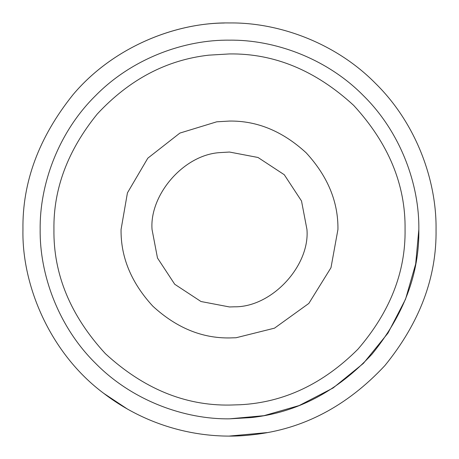 <?xml version="1.0" encoding="UTF-8"?>
<svg xmlns="http://www.w3.org/2000/svg" width="459" height="459" viewBox="0 0 459 459"><rect width="100%" height="100%" fill="white"/><g stroke="black" fill="none" stroke-linecap="round" stroke-linejoin="round"><path stroke-width="0.69" d="M220.36 152.583L229.5 152.044L258.01 157.483L284.27 174.73L301.517 200.99L306.956 229.5C310.014 265.795 271.803 307.455 234.228 306.813L229.5 306.956L200.99 301.517L174.73 284.27L157.483 258.01L152.044 229.5C149.353 194.989 183.749 154.413 220.36 152.583M337.939 229.5L330.985 267.706L308.838 303.422L274.511 328.156L236.121 337.738L229.5 337.939C201.822 338.312 176.267 327.726 152.824 306.176C131.274 282.733 120.688 257.178 121.061 229.5L127.436 192.866L147.809 158.183L179.882 133.081L216.7 121.819L229.5 121.061C257.178 120.688 282.733 131.274 306.176 152.824C327.726 176.267 338.312 201.822 337.939 229.5M208.776 55.16L229.5 53.932C274.31 53.33 315.689 70.474 353.642 105.358C388.526 143.311 405.67 184.69 405.067 229.5C405.676 272.101 389.972 311.994 357.957 349.179C323.107 383.965 283.863 402.486 240.218 404.74L229.5 405.067C184.69 405.67 143.311 388.526 105.358 353.642C70.474 315.689 53.33 274.31 53.932 229.5C53.33 188.884 67.766 150.397 97.239 114.039C129.295 79.545 166.474 59.922 208.776 55.16M22.95 229.5C22.244 182.148 38.958 137.178 73.09 94.594C113.551 46.56 176.761 21.986 229.5 22.95C277.936 22.284 335.179 42.366 375.554 83.446C416.634 123.821 436.716 181.064 436.05 229.5C436.761 277.385 419.71 322.74 384.9 365.565C347.05 406.158 303.198 429.194 253.351 434.667C205.236 440.583 149.766 428.597 103.763 393.369C50.226 353.505 21.699 285.607 22.95 229.5C22.244 182.148 38.958 137.178 73.09 94.594C112.214 48.212 172.722 23.455 224.308 23.013M267.081 432.602L229.5 436.05M127.504 409.107L103.763 393.369M418.837 229.5C419.486 273.398 403.863 314.972 371.951 354.228C337.25 391.441 297.053 412.555 251.36 417.57L229.5 418.837C185.103 419.446 132.628 401.04 95.615 363.385C57.96 326.372 39.554 273.897 40.163 229.5C39.554 185.103 57.96 132.628 95.615 95.615C132.628 57.96 185.103 39.554 229.5 40.163C273.897 39.554 326.372 57.96 363.385 95.615C401.04 132.628 419.446 185.103 418.837 229.5L415.676 263.954L405.544 299.193L387.975 333.108L363.385 363.385L333.108 387.975L299.193 405.544L263.954 415.676L229.5 418.837"/></g></svg>
